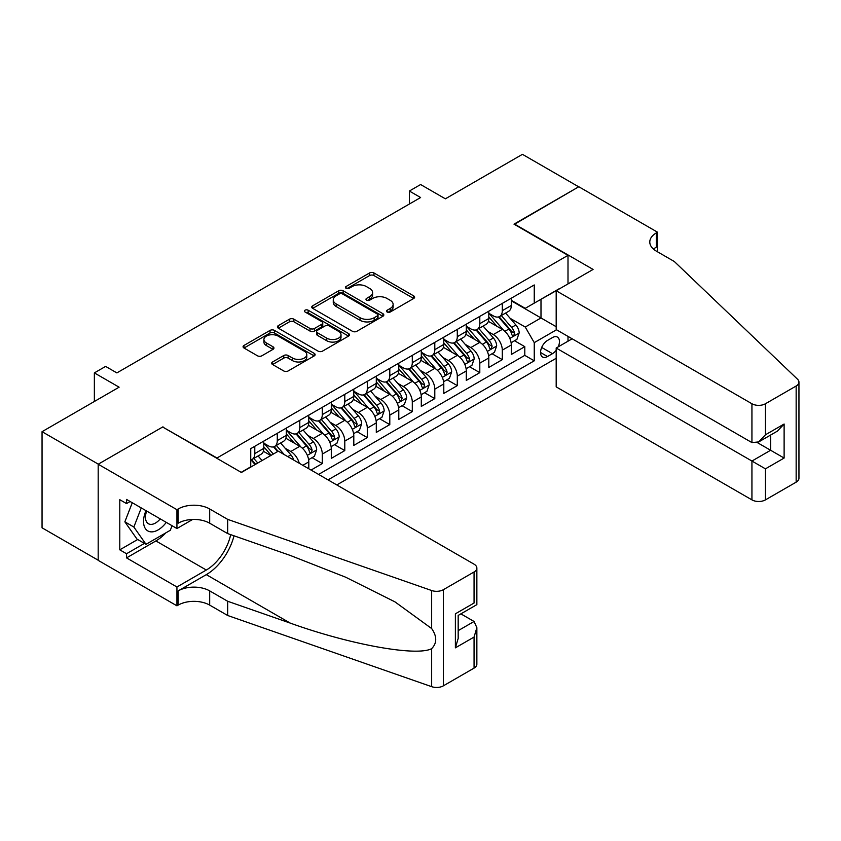 <?xml version="1.0" encoding="UTF-8"?>
<svg xmlns="http://www.w3.org/2000/svg" width="841" height="841" viewBox="0 0 841 841"><rect width="100%" height="100%" fill="white"/><g stroke="black" fill="none" stroke-linecap="round" stroke-linejoin="round"><path stroke-width="1.26" d="M387.154 312.011A2.187 1.262 0 0 0 390.245 312.011L413.719 298.46A3.122 1.808 0 0 0 414.634 297.188A3.122 1.808 0 0 0 413.719 295.916L373.961 272.968A3.122 1.808 0 0 0 369.546 272.968L346.082 286.508A2.187 1.262 0 0 0 345.441 287.401A2.187 1.262 0 0 0 346.082 288.295A2.187 1.262 0 0 0 349.173 288.295L352.211 286.539A9.997 5.771 0 0 1 366.34 286.539L369.651 288.452A9.997 5.771 0 0 1 372.584 292.531A9.997 5.771 0 0 1 369.651 296.621L366.623 298.366A2.187 1.262 0 0 0 365.982 299.259A2.187 1.262 0 0 0 366.623 300.153A2.187 1.262 0 0 0 369.714 300.153L372.752 298.397A9.997 5.771 0 0 1 386.881 298.397L390.192 300.311A9.997 5.771 0 0 1 393.125 304.389A9.997 5.771 0 0 1 390.192 308.479L387.154 310.224A2.187 1.262 0 0 0 386.513 311.117A2.187 1.262 0 0 0 387.154 312.011L387.154 310.224M272.589 361.966A3.122 1.808 0 0 0 271.675 363.238A3.122 1.808 0 0 0 272.589 364.521L283.743 370.955A3.122 1.808 0 0 0 288.158 370.955L314.219 355.911A3.122 1.808 0 0 0 315.133 354.629A3.122 1.808 0 0 0 314.219 353.357L274.471 330.408A3.122 1.808 0 0 0 270.045 330.408L243.985 345.451A3.122 1.808 0 0 0 243.07 346.723A3.122 1.808 0 0 0 243.985 348.006L257.462 355.785A3.122 1.808 0 0 0 261.877 355.785L273.031 349.341A3.122 1.808 0 0 0 273.945 348.069A3.122 1.808 0 0 0 273.031 346.797L266.345 342.939A8.357 4.825 0 0 1 263.906 339.522A8.357 4.825 0 0 1 269.057 335.065A8.357 4.825 0 0 1 278.161 336.116L304.337 351.223A8.357 4.825 0 0 1 306.786 354.629A8.357 4.825 0 0 1 301.625 359.086A8.357 4.825 0 0 1 292.521 358.045L288.158 355.522A3.122 1.808 0 0 0 283.743 355.522L272.589 361.966L272.589 364.521M162.986 427.196L216.989 457.988L568.001 255.338L513.998 224.158L578.682 186.807L522.44 154.334L445.373 198.823L420.616 184.536L409.367 191.033L420.616 197.53L116.867 372.899L105.619 366.403L94.36 372.899L94.36 401.483M162.986 426.808L98.302 464.158L42.05 431.685L119.117 387.186L94.36 372.899M352.432 331.301A3.122 1.808 0 0 0 356.847 331.301L382.907 316.258A3.122 1.808 0 0 0 383.822 314.976A3.122 1.808 0 0 0 382.907 313.704L343.149 290.755A3.122 1.808 0 0 0 338.734 290.755L312.673 305.798A3.122 1.808 0 0 0 311.759 307.07A3.122 1.808 0 0 0 312.673 308.342L352.432 331.301M305.924 312.484A2.187 1.262 0 0 1 308.142 312.799L348.521 336.106L322.502 351.128A3.122 1.808 0 0 1 318.087 351.128L278.329 328.179L278.329 325.625A3.122 1.808 0 0 0 277.414 326.897A3.122 1.808 0 0 0 278.329 328.179M278.329 325.625L289.483 319.181A3.122 1.808 0 0 1 293.898 319.181L310.024 328.495A3.122 1.808 0 0 0 314.439 328.495L321.84 324.227A3.122 1.808 0 0 0 322.755 322.944A3.122 1.808 0 0 0 321.84 321.672L305.052 311.979A2.187 1.262 0 0 1 304.41 311.086A2.187 1.262 0 0 1 305.767 309.919A2.187 1.262 0 0 1 308.142 310.192L348.563 333.53A3.122 1.808 0 0 1 349.478 334.802A3.122 1.808 0 0 1 348.563 336.085L348.563 333.53M98.187 560.222L42.05 527.812L42.05 431.685M311.044 470.066L322.292 463.58L312.053 457.662M307.648 435.239L313.294 438.508A12.731 7.348 60 0 1 322.292 454.098L331.291 448.894L331.291 458.377L344.789 450.587L334.56 444.679M330.145 422.256L335.79 425.514A12.731 7.348 60 0 1 344.789 441.105L353.798 435.911L353.798 445.394L367.296 437.593L357.057 431.685M352.642 409.262L358.298 412.521A12.731 7.348 60 0 1 367.296 428.111L376.295 422.918L376.295 432.4L389.793 424.6L379.554 418.692M375.149 396.269L380.794 399.528A12.731 7.348 60 0 1 389.793 415.118L398.792 409.924L398.792 419.407L412.3 411.617L402.061 405.698M397.646 383.275L403.291 386.545A12.731 7.348 60 0 1 412.3 402.135L421.299 396.931L421.299 406.413L434.797 398.623L424.558 392.715M420.143 370.292L425.798 373.551A12.731 7.348 60 0 1 434.797 389.141L443.796 383.948L443.796 393.43L457.294 385.63L447.055 379.722M442.65 357.299L448.295 360.558A12.731 7.348 60 0 1 457.294 376.148L466.292 370.955L466.292 380.437L479.801 372.647L469.562 366.729M465.147 344.305L470.792 347.575A12.731 7.348 60 0 1 479.801 363.154L488.8 357.961L488.8 367.443L502.298 359.654L502.298 350.171A12.731 7.348 -120 0 0 493.299 334.581L487.643 331.322M492.059 353.746L502.298 359.654M270.77 455.517L263.38 451.26M308.794 468.773L308.794 461.888A12.731 7.348 -120 0 0 299.795 446.298L285.877 438.266M299.27 463.265A12.731 7.348 60 0 0 290.797 451.491L285.141 448.232M331.291 448.894A12.731 7.348 -120 0 0 322.292 433.304L308.374 425.273M353.798 435.911A12.731 7.348 -120 0 0 344.789 420.321L330.881 412.279M376.295 422.918A12.731 7.348 -120 0 0 367.296 407.328L353.378 399.296M398.792 409.924A12.731 7.348 -120 0 0 389.793 394.334L375.885 386.303M421.299 396.931A12.731 7.348 -120 0 0 412.3 381.341L398.382 373.309M443.796 383.948A12.731 7.348 -120 0 0 434.797 368.358L420.878 360.326M466.292 370.955A12.731 7.348 -120 0 0 457.294 355.365L443.386 347.333M488.8 357.961A12.731 7.348 -120 0 0 479.801 342.371L465.882 334.34M558.235 346.849A9.861 5.698 120 0 0 557.404 337.083A9.861 5.698 120 0 0 552.474 337.567L547.523 340.426A9.861 5.698 120 0 0 541.078 349.12A9.861 5.698 120 0 0 542.592 357.026A9.861 5.698 120 0 0 547.523 356.531L552.474 353.672A9.861 5.698 120 0 0 556.185 350.298M336.81 484.942L556.185 358.287M568.001 255.338L568.001 283.911M568.001 336.4L568.001 341.204M328.032 479.875L534.245 360.821L534.245 342.634L525.247 327.044L510.151 318.329M241.178 472.348L250.744 466.818L250.744 448.631L534.245 284.952L534.245 303.138L559.002 289.115M556.521 329.777L534.245 342.634M263.79 443.175L268.29 445.783A12.731 7.348 60 0 0 274.66 446.413L283.659 441.21A12.731 7.348 -120 0 0 286.297 435.386L286.297 428.111M286.297 430.193L290.797 432.789A12.731 7.348 60 0 0 297.157 433.42L306.156 428.227A12.731 7.348 -120 0 0 308.794 422.392L308.794 415.118M308.794 417.199L313.294 419.796A12.731 7.348 60 0 0 319.654 420.426L328.663 415.233A12.731 7.348 -120 0 0 331.291 409.409L331.291 402.135M331.291 404.206L335.79 406.802A12.731 7.348 60 0 0 342.161 407.433L351.16 402.24A12.731 7.348 -120 0 0 353.798 396.416L353.798 389.141M353.798 391.223L358.298 393.819A12.731 7.348 60 0 0 364.658 394.45L373.656 389.246A12.731 7.348 -120 0 0 376.295 383.422L376.295 376.148M376.295 378.229L380.794 380.826A12.731 7.348 60 0 0 387.154 381.457L396.164 376.263A12.731 7.348 -120 0 0 398.792 370.429L398.792 363.154M398.792 365.236L403.291 367.832A12.731 7.348 60 0 0 409.662 368.463L418.66 363.27A12.731 7.348 -120 0 0 421.299 357.446L421.299 350.171M421.299 352.242L425.798 354.849A12.731 7.348 60 0 0 432.158 355.48L441.157 350.276A12.731 7.348 -120 0 0 443.796 344.453L443.796 337.178M443.796 339.259L448.295 341.856A12.731 7.348 60 0 0 454.655 342.487L463.664 337.294A12.731 7.348 -120 0 0 466.292 331.459L466.292 324.184M466.292 326.266L470.792 328.863A12.731 7.348 60 0 0 477.162 329.493L486.161 324.3A12.731 7.348 -120 0 0 488.8 318.476L488.8 311.191M318.581 474.419L524.795 355.365L524.795 346.66L511.296 354.46L511.296 344.968A12.731 7.348 -120 0 0 502.298 329.388L488.379 321.346M488.8 313.272L493.299 315.869A12.731 7.348 -120 0 0 499.659 316.5A12.731 7.348 -120 0 0 502.298 310.676L502.298 303.401M499.659 316.5L508.658 311.307A12.731 7.348 -120 0 0 511.296 305.483L511.296 298.208M254.791 446.298L254.791 453.572A12.731 7.348 60 0 1 252.153 459.396A12.731 7.348 60 0 1 250.744 459.911M252.153 459.396L261.152 454.203A12.731 7.348 -120 0 0 263.79 448.379L263.79 441.105M277.288 433.304L277.288 440.579A12.731 7.348 60 0 1 274.66 446.413M299.795 420.321L299.795 427.596A12.731 7.348 60 0 1 297.157 433.42M322.292 407.328L322.292 414.602A12.731 7.348 60 0 1 319.654 420.426M344.789 394.334L344.789 401.609A12.731 7.348 60 0 1 342.161 407.433M367.296 381.341L367.296 388.616A12.731 7.348 60 0 1 364.658 394.45M389.793 368.358L389.793 375.633A12.731 7.348 60 0 1 387.154 381.457M412.3 355.365L412.3 362.639A12.731 7.348 60 0 1 409.662 368.463M434.797 342.371L434.797 349.646A12.731 7.348 60 0 1 432.158 355.48M457.294 329.388L457.294 336.663A12.731 7.348 60 0 1 454.655 342.487M479.801 316.395L479.801 323.669A12.731 7.348 60 0 1 477.162 329.493M479.801 363.154L479.801 372.647M457.294 376.148L457.294 385.63M434.797 389.141L434.797 398.623M412.3 402.135L412.3 411.617M389.793 415.118L389.793 424.6M367.296 428.111L367.296 437.593M344.789 441.105L344.789 450.587M322.292 454.098L322.292 463.58M525.247 327.044L540.994 317.951L540.994 299.249L559.002 288.852M511.296 300.805L556.185 326.718M511.296 300.29L525.247 308.342L534.245 303.138M409.367 191.033L409.367 204.027M514.555 340.752L524.795 346.66M524.795 355.365L534.245 360.821M388.027 312.326L390.192 311.075A9.997 5.771 0 0 0 393.125 306.997L393.125 304.389M372.584 292.531L372.584 295.138A9.997 5.771 0 0 1 369.651 299.217L367.496 300.468M413.677 298.492L373.961 275.564A3.122 1.808 0 0 0 369.546 275.564L346.955 288.6M382.865 316.279L343.149 293.351A3.122 1.808 0 0 0 338.734 293.351L312.715 308.374M377.388 315.869A2.187 1.262 0 0 0 378.03 314.976A2.187 1.262 0 0 0 377.388 314.082L342.487 293.94A2.187 1.262 0 0 0 339.396 293.94L336.2 295.79A9.997 5.771 0 0 0 333.267 299.869A9.997 5.771 0 0 0 336.2 303.948L360.053 317.719A9.997 5.771 0 0 0 374.182 317.719L377.388 315.869L377.388 318.466A2.187 1.262 0 0 0 378.03 317.572L378.03 314.976M333.267 299.869L333.267 302.466A9.997 5.771 0 0 0 336.2 306.545L336.2 303.948M377.388 318.466L374.182 320.316A9.997 5.771 0 0 1 360.053 320.316L336.2 306.545M278.371 328.2L289.483 321.788L289.483 319.181M322.755 322.944L322.755 325.541A3.122 1.808 0 0 1 321.84 326.823L314.439 331.091A3.122 1.808 0 0 1 310.024 331.091L293.898 321.788A3.122 1.808 0 0 0 289.483 321.788M326.75 338.156A8.357 4.825 0 0 0 335.864 339.196A8.357 4.825 0 0 0 341.015 334.739A8.357 4.825 0 0 0 338.566 331.333L329.346 326.003A3.122 1.808 0 0 0 324.931 326.003L317.53 330.282A3.122 1.808 0 0 0 316.615 331.554A3.122 1.808 0 0 0 317.53 332.826L326.75 338.156L326.75 340.752A8.357 4.825 0 0 0 335.864 341.793A8.357 4.825 0 0 0 341.015 337.336L341.015 334.739M316.615 331.554L316.615 334.15A3.122 1.808 0 0 0 317.53 335.422L317.53 332.826M326.75 340.752L317.53 335.422M306.786 354.629L306.786 357.236A8.357 4.825 0 0 1 301.625 361.693A8.357 4.825 0 0 1 292.521 360.642L288.158 358.129A3.122 1.808 0 0 0 283.743 358.129L272.631 364.542M263.906 339.522L263.906 342.119A8.357 4.825 0 0 0 266.345 345.535L266.345 342.939M272.989 349.362L266.345 345.535M314.177 355.932L274.471 333.004A3.122 1.808 0 0 0 270.045 333.004L244.027 348.027M511.107 342.739L516.921 339.386L519.17 332.889A8.431 4.867 -120 0 0 515.89 324.973L505.609 313.073M503.549 330.208L491.354 316.09A24.347 14.055 -120 0 0 488.8 313.409M496.863 326.245L490.04 318.35A20.205 11.669 -120 0 0 488.8 316.994M498.513 316.962L508.91 328.999A8.431 4.867 60 0 1 511.917 334.813L512.537 335.811L513.672 335.643L514.618 333.246A8.431 4.867 -120 0 0 511.612 327.443L501.331 315.543M499.123 316.763L510.298 329.704A4.3 2.481 60 0 1 511.381 331.386L514.618 333.246M145.987 510.655A20.678 11.942 120 0 0 150.844 531.848A20.678 11.942 120 0 0 166.266 522.366M146.681 511.055A14.16 8.179 120 0 0 148.405 523.733A14.16 8.179 120 0 0 150.486 524.374A14.16 8.179 120 0 0 160.253 518.886M172.069 525.72L170.303 530.282L146.008 544.306L137.009 539.113L124.857 521.83L132.268 502.739M146.008 544.306L133.856 527.034L141.267 507.932M124.857 521.83L133.856 527.034M572.164 338.797L556.185 348.027L556.185 386.871L751.938 499.88L751.938 461.047L770.619 450.261L770.619 435.039M556.185 348.027L765.436 468.836L765.436 499.88L796.154 482.156L796.154 386.019A9.545 5.509 0 0 0 798.95 382.129A9.545 5.509 0 0 0 797.573 379.27L674.314 261.509L656.316 251.112A22.276 12.857 180 0 1 649.788 242.019A22.276 12.857 180 0 1 656.316 232.925L657.546 232.211L578.797 186.744L514.335 224.358M514.335 223.969L593.084 269.435L556.185 290.734L751.938 403.754A9.545 5.509 0 0 0 765.436 403.754L796.154 386.019M657.546 232.211L657.546 251.049L656.874 251.438M556.185 290.734L556.185 329.577L751.938 442.597L751.938 403.754M798.95 382.129L798.95 478.256A9.545 5.509 180 0 1 796.154 482.156M765.436 499.88A9.545 5.509 180 0 1 751.938 499.88M653.51 249.136A22.276 12.857 180 0 1 656.316 247.149L656.316 232.925M757.342 442.597L784.117 458.051L765.436 468.836M765.436 403.754L765.436 434.797L758.687 441.924L751.938 442.597M765.436 434.797L784.117 424.022L777.368 431.149L758.687 441.924M278.308 451.165L474.061 564.185A9.545 5.509 -0 0 1 476.858 568.085A9.545 5.509 -0 0 1 474.061 571.985L443.344 589.709L443.344 685.846A9.545 5.509 180 0 1 431.654 686.666L227.68 615.496L209.682 605.11A22.276 12.857 -0 0 0 178.176 605.11L176.936 605.825L98.187 560.358L98.187 464.221L162.649 427.007L241.409 472.474L278.308 451.165M227.68 615.496L227.68 601.273L290.229 623.097C350.003 644.648 416.789 656.716 431.654 648.653C437.078 643.102 437.078 636.406 431.654 628.553L394.955 601.862L345.588 577.178L290.229 555.417L227.68 533.593L209.682 523.207A22.276 12.857 -0 0 0 178.176 523.207L178.176 508.973L176.936 509.688L98.187 464.221M227.68 533.593L227.68 519.37L209.682 508.973A22.276 12.857 -0 0 0 178.176 508.973M290.229 623.097L206.308 574.645L178.176 590.887A22.276 12.857 -0 0 1 209.682 590.887L227.68 601.273M474.061 668.111L474.061 637.068L476.858 627.659L476.858 664.211A9.545 5.509 180 0 1 474.061 668.111L443.344 685.846M431.654 628.553L431.654 590.529L227.68 519.37M165.824 532.868A35.795 20.668 -60 0 1 155.9 540.931L126.539 557.888L126.539 553.735L144.431 543.402M130.134 501.509L126.539 503.591L119.79 499.691L119.79 549.835L126.539 553.735M126.539 503.591L126.539 499.428L176.936 528.526L176.936 509.688M176.936 605.825L176.936 586.986L206.308 570.03A35.795 20.668 120 0 0 230.676 534.634M126.539 557.888L176.936 586.986M460.879 613.867L474.061 621.478L476.858 627.659M206.308 574.645A41.451 23.926 120 0 0 234.019 535.801M192.652 519.454L176.936 528.526M431.654 590.529A9.545 5.509 -0 0 0 443.344 589.709M119.79 549.835L137.682 539.502M474.061 637.068L455.38 647.843L458.177 638.435L458.177 615.423L476.858 604.647L476.858 568.085M455.38 647.843L455.38 613.814C459.028 615.917 459.028 615.917 455.38 613.814L474.061 603.029C477.699 605.131 477.699 605.131 474.061 603.029L474.061 571.985M488.61 355.732L494.424 352.379L496.674 345.882A8.431 4.867 -120 0 0 493.383 337.966L483.112 326.066M481.052 343.202L468.858 329.083A24.347 14.055 -120 0 0 466.292 326.403M474.366 339.238L467.543 331.343A20.205 11.669 -120 0 0 466.292 329.987M476.017 329.956L486.413 341.993A8.431 4.867 60 0 1 489.42 347.796L490.03 348.794L491.176 348.637L492.122 346.24A8.431 4.867 -120 0 0 489.115 340.437L478.834 328.526M476.626 329.756L487.801 342.686A4.3 2.481 60 0 1 488.884 344.368L492.122 346.24M466.103 368.726L471.917 365.372L474.166 358.876A8.431 4.867 -120 0 0 470.886 350.949L460.605 339.049M458.545 356.185L446.35 342.077A24.347 14.055 -120 0 0 443.796 339.396M451.859 352.221L445.036 344.326A20.205 11.669 -120 0 0 443.796 342.97M453.509 342.939L463.917 354.986A8.431 4.867 60 0 1 466.923 360.789L467.533 361.788L468.668 361.63L469.614 359.233A8.431 4.867 -120 0 0 466.608 353.42L456.327 341.52M454.129 342.75L465.294 355.68A4.3 2.481 60 0 1 466.377 357.362L469.614 359.233M443.606 381.719L449.42 378.355L451.67 371.859A8.431 4.867 -120 0 0 448.39 363.943L438.108 352.043M436.048 369.178L423.853 355.06A24.347 14.055 -120 0 0 421.299 352.39M429.362 365.215L422.539 357.32A20.205 11.669 -120 0 0 421.299 355.964M431.012 355.932L441.409 367.969A8.431 4.867 60 0 1 444.416 373.782L445.036 374.781L446.172 374.623L447.118 372.227A8.431 4.867 -120 0 0 444.111 366.413L433.83 354.513M431.622 355.732L442.797 368.673A4.3 2.481 60 0 1 443.88 370.355L447.118 372.227M421.11 394.702L426.923 391.349L429.173 384.852A8.431 4.867 -120 0 0 425.882 376.936L415.601 365.036M413.541 382.171L401.357 368.053A24.347 14.055 -120 0 0 398.792 365.372M406.855 378.208L400.043 370.313A20.205 11.669 -120 0 0 398.792 368.957M408.516 368.926L418.913 380.962A8.431 4.867 60 0 1 421.919 386.776L422.529 387.775L423.675 387.606L424.621 385.21A8.431 4.867 -120 0 0 421.614 379.407L411.333 367.496M409.125 368.726L420.3 381.667A4.3 2.481 60 0 1 421.383 383.338L424.621 385.21M398.602 407.696L404.416 404.342L406.666 397.846A8.431 4.867 -120 0 0 403.386 389.93L393.104 378.019M391.044 395.154L378.849 381.047A24.347 14.055 -120 0 0 376.295 378.366M384.358 391.202L377.535 383.307A20.205 11.669 -120 0 0 376.295 381.94M386.008 381.909L396.405 393.956A8.431 4.867 60 0 1 399.412 399.759L400.032 400.758L401.168 400.6L402.114 398.203A8.431 4.867 -120 0 0 399.107 392.39L388.826 380.489M386.629 381.719L397.793 394.65A4.3 2.481 60 0 1 398.876 396.332L402.114 398.203M376.106 420.689L381.919 417.325L384.169 410.839A8.431 4.867 -120 0 0 380.889 402.913L370.608 391.012M368.547 408.148L356.353 394.03A24.347 14.055 -120 0 0 353.798 391.359M361.861 404.185L355.039 396.29A20.205 11.669 -120 0 0 353.798 394.934M363.512 394.902L373.909 406.939A8.431 4.867 60 0 1 376.915 412.752L377.525 413.751L378.671 413.593L379.617 411.196A8.431 4.867 -120 0 0 376.61 405.383L366.329 393.483M364.121 394.713L375.296 407.643A4.3 2.481 60 0 1 376.379 409.325L379.617 411.196M353.609 433.672L359.422 430.319L361.672 423.822A8.431 4.867 -120 0 0 358.382 415.906L348.1 404.006M346.04 421.141L333.856 407.023A24.347 14.055 -120 0 0 331.291 404.353M339.354 417.178L332.542 409.283A20.205 11.669 -120 0 0 331.291 407.927M341.015 407.896L351.412 419.932A8.431 4.867 60 0 1 354.418 425.746L355.028 426.744L356.174 426.587L357.12 424.179A8.431 4.867 -120 0 0 354.114 418.376L343.832 406.476M341.625 407.696L352.8 420.637A4.3 2.481 60 0 1 353.882 422.319L357.12 424.179M331.102 446.666L336.915 443.312L339.165 436.815A8.431 4.867 -120 0 0 335.885 428.899L325.604 416.999M323.543 434.135L311.349 420.016A24.347 14.055 -120 0 0 308.794 417.336M316.857 430.171L310.035 422.277A20.205 11.669 -120 0 0 308.794 420.921M318.508 420.889L328.905 432.926A8.431 4.867 60 0 1 331.911 438.729L332.531 439.738L333.667 439.57L334.613 437.173A8.431 4.867 -120 0 0 331.606 431.37L321.325 419.459M319.117 420.689L330.292 433.63A4.3 2.481 60 0 1 331.375 435.302L334.613 437.173M308.605 459.659L314.418 456.306L316.668 449.809A8.431 4.867 -120 0 0 313.388 441.893L303.107 429.982M301.046 447.118L288.852 433.01A24.347 14.055 -120 0 0 286.297 430.329M294.361 443.165L287.538 435.26A20.205 11.669 -120 0 0 286.297 433.903M296.011 433.872L306.408 445.919A8.431 4.867 60 0 1 309.414 451.722L310.024 452.721L311.17 452.563L312.116 450.166A8.431 4.867 -120 0 0 309.11 444.353L298.828 432.453M296.621 433.683L307.795 446.613A4.3 2.481 60 0 1 308.878 448.295L312.116 450.166M293.73 460.069A8.431 4.867 -120 0 0 290.881 454.876L280.6 442.976M273.314 454.056L266.355 445.993A24.347 14.055 -120 0 0 263.79 443.323M271.128 455.307L265.041 448.253A20.205 11.669 -120 0 0 263.79 446.897M284.226 454.582L276.332 445.446M274.124 446.666L278.108 451.281M273.514 446.865L277.583 451.585M262.056 460.553L258.103 455.969M257.788 463.013L253.824 458.44M251.617 459.659L255.601 464.274M251.007 459.859L255.086 464.579M290.797 451.491L299.795 446.298M313.294 438.508L322.292 433.304M335.79 425.514L344.789 420.321M358.298 412.521L367.296 407.328M380.794 399.528L389.793 394.334M403.291 386.545L412.3 381.341M425.798 373.551L434.797 368.358M448.295 360.558L457.294 355.365M470.792 347.575L479.801 342.371M493.299 334.581L502.298 329.388M502.298 310.676L511.296 305.483M254.791 453.572L263.79 448.379M277.288 440.579L286.297 435.386M299.795 427.596L308.794 422.392M322.292 414.602L331.291 409.409M344.789 401.609L353.798 396.416M367.296 388.616L376.295 383.422M389.793 375.633L398.792 370.429M412.3 362.639L421.299 357.446M434.797 349.646L443.796 344.453M457.294 336.663L466.292 331.459M479.801 323.669L488.8 318.476M502.298 350.171L511.296 344.968M302.834 465.325L308.794 461.888M541.688 347.449L552.474 353.672M540.553 352.505L547.523 356.531M390.192 311.075L390.192 308.479M366.623 300.153L366.623 298.366M369.651 299.217L369.651 296.621M346.082 288.295L346.082 286.508M369.546 275.564L369.546 272.968M373.961 275.564L373.961 272.968M413.719 298.46L413.719 295.916M312.673 308.342L312.673 305.798M338.734 293.351L338.734 290.755M343.149 293.351L343.149 290.755M382.907 316.258L382.907 313.704M360.053 320.316L360.053 317.719M374.182 320.316L374.182 317.719M293.898 321.788L293.898 319.181M310.024 331.091L310.024 328.495M314.439 331.091L314.439 328.495M321.84 326.823L321.84 324.227M308.142 312.799L308.142 310.192M283.743 358.129L283.743 355.522M288.158 358.129L288.158 355.522M292.521 360.642L292.521 358.045M273.031 349.341L273.031 346.797M243.985 348.006L243.985 345.451M270.045 333.004L270.045 330.408M274.471 333.004L274.471 330.408M314.219 355.911L314.219 353.357M509.825 338.418L519.118 333.057M491.354 316.09L492.511 315.417M511.612 327.443L515.89 324.973M504.894 331.322L508.91 328.999M784.117 424.022L784.117 458.051M209.682 523.207L209.682 508.973M209.682 590.887L209.682 605.11M431.654 686.666L431.654 648.653M178.176 590.887L178.176 605.11M155.9 540.931L206.308 570.03M458.177 630.645L474.061 621.478M487.317 351.412L496.621 346.04M468.858 329.083L470.014 328.41M489.115 340.437L493.383 337.966M482.387 344.316L486.413 341.993M464.821 364.405L474.114 359.033M446.35 342.077L447.517 341.404M466.608 353.42L470.886 350.949M459.89 357.299L463.917 354.986M442.324 377.388L451.617 372.027M423.853 355.06L425.01 354.397M444.111 366.413L448.39 363.943M437.394 370.292L441.409 367.969M419.817 390.382L429.11 385.02M401.357 368.053L402.513 367.38M421.614 379.407L425.882 376.936M414.886 383.286L418.913 380.962M397.32 403.375L406.613 398.003M378.849 381.047L380.016 380.374M399.107 392.39L403.386 389.93M392.39 396.279L396.405 393.956M374.823 416.358L384.116 410.997M356.353 394.03L357.509 393.367M376.61 405.383L380.889 402.913M369.893 409.262L373.909 406.939M352.316 429.352L361.609 423.99M333.856 407.023L335.012 406.35M354.114 418.376L358.382 415.906M347.386 422.256L351.412 419.932M329.819 442.345L339.112 436.973M311.349 420.016L312.516 419.344M331.606 431.37L335.885 428.899M324.889 435.249L328.905 432.926M307.322 455.338L316.615 449.967M288.852 433.01L290.008 432.337M309.11 444.353L313.388 441.893M302.392 448.232L306.408 445.919M266.355 445.993L267.512 445.331M287.811 456.652L290.881 454.876"/></g></svg>
